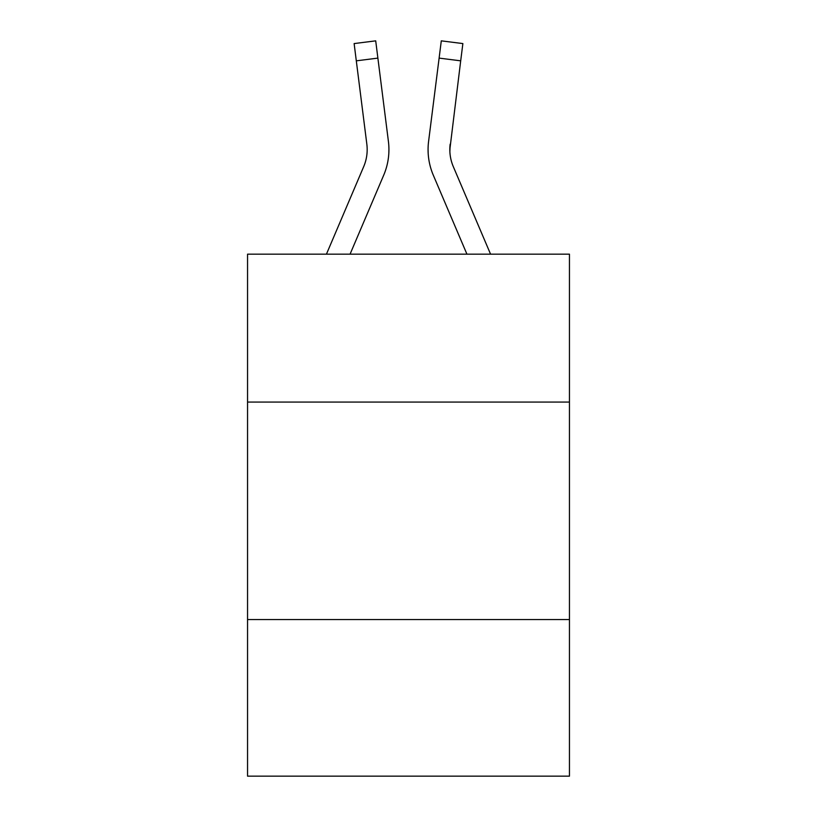 <?xml version="1.0" encoding="UTF-8"?>
<svg xmlns="http://www.w3.org/2000/svg" width="817" height="817" viewBox="0 0 817 817"><rect width="100%" height="100%" fill="white"/><g stroke="black" fill="none" stroke-linecap="round" stroke-linejoin="round"><path stroke-width="1.23" d="M569.449 402.066L569.449 254.169L247.551 254.169L247.551 402.066L569.449 402.066L569.449 776.15L247.551 776.15L247.551 402.066M569.449 619.552L247.551 619.552M350.064 254.169L383.714 175.155A65.248 65.248 0 0 0 388.412 141.412L377.883 58.109L356.304 60.836L354.129 43.577L375.708 40.85L377.883 58.109M388.851 152.779L388.923 149.562L388.851 152.779M388.085 138.808L388.412 141.412M490.568 254.169L453.302 166.637A43.495 43.495 0 0 1 449.82 149.674L460.696 60.836L439.117 58.109L441.292 40.85L462.871 43.577L441.292 40.85L462.871 43.577L441.292 40.85L462.871 43.577L441.292 40.85L462.871 43.577L441.292 40.85L462.871 43.577L441.292 40.85L462.871 43.577L441.292 40.85L462.871 43.577L441.292 40.85L462.871 43.577L441.292 40.85L462.871 43.577L441.292 40.85L462.871 43.577L441.292 40.85L462.871 43.577L441.292 40.85L462.871 43.577L441.292 40.85L462.871 43.577L441.292 40.85L462.871 43.577L441.292 40.85L462.871 43.577L441.292 40.85L462.871 43.577L441.292 40.85L462.871 43.577L441.292 40.85L462.871 43.577L441.292 40.85L462.871 43.577L441.292 40.85L462.871 43.577L441.292 40.85L462.871 43.577L441.292 40.85L462.871 43.577L441.292 40.85L462.871 43.577L441.292 40.85L462.871 43.577L441.292 40.85L462.871 43.577L441.292 40.85L462.871 43.577L441.292 40.85L462.871 43.577L441.292 40.85L462.871 43.577L441.292 40.85L462.871 43.577L441.292 40.85L462.871 43.577L441.292 40.85L462.871 43.577L441.292 40.85L462.871 43.577L441.292 40.85L462.871 43.577L441.292 40.85L462.871 43.577L460.696 60.836M466.936 254.169L433.286 175.155A65.248 65.248 0 0 1 428.588 141.412L439.117 58.109M449.871 151.717L449.82 149.674A43.495 43.495 0 0 0 453.302 166.637A43.495 43.495 0 0 1 449.82 149.674A43.495 43.495 0 0 0 453.302 166.637A43.495 43.495 0 0 1 449.82 149.674A43.495 43.495 0 0 0 453.302 166.637A43.495 43.495 0 0 1 449.82 149.674A43.495 43.495 0 0 0 453.302 166.637A43.495 43.495 0 0 1 449.82 149.674A43.495 43.495 0 0 0 453.302 166.637A43.495 43.495 0 0 1 449.82 149.674A43.495 43.495 0 0 0 453.302 166.637A43.495 43.495 0 0 1 449.82 149.674A43.495 43.495 0 0 0 453.302 166.637A43.495 43.495 0 0 1 449.82 149.674A43.495 43.495 0 0 0 453.302 166.637A43.495 43.495 0 0 1 449.82 149.674A43.495 43.495 0 0 0 453.302 166.637A43.495 43.495 0 0 1 449.82 149.674A43.495 43.495 0 0 0 453.302 166.637A43.495 43.495 0 0 1 449.82 149.674A43.495 43.495 0 0 0 453.302 166.637A43.495 43.495 0 0 1 449.82 149.674A43.495 43.495 0 0 0 453.302 166.637A43.495 43.495 0 0 1 449.82 149.674A43.495 43.495 0 0 0 453.302 166.637A43.495 43.495 0 0 1 449.82 149.674A43.495 43.495 0 0 0 453.302 166.637A43.495 43.495 0 0 1 449.82 149.674A43.495 43.495 0 0 0 453.302 166.637A43.495 43.495 0 0 1 449.82 149.674A43.495 43.495 0 0 0 453.302 166.637A43.495 43.495 0 0 1 449.82 149.674A43.495 43.495 0 0 0 453.302 166.637A43.495 43.495 0 0 1 449.82 149.674A43.495 43.495 0 0 0 453.302 166.637A43.495 43.495 0 0 1 450.167 144.139L449.871 151.717M326.432 254.169L363.698 166.637A43.495 43.495 0 0 0 366.833 144.139L356.304 60.836M428.149 152.779L428.077 149.562M428.588 141.412L428.915 138.808M462.871 43.577L441.292 40.85"/></g></svg>
